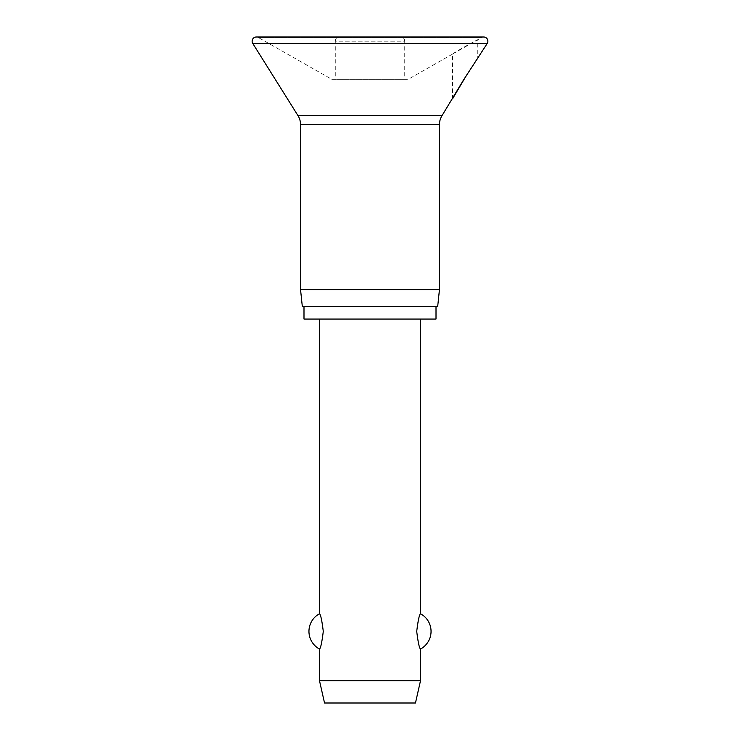 <?xml version="1.0" encoding="UTF-8"?>
<svg xmlns="http://www.w3.org/2000/svg" width="740" height="740" viewBox="0 0 740 740"><rect width="100%" height="100%" fill="white"/><g stroke="black" fill="none" stroke-linecap="round" stroke-linejoin="round"><path stroke-width="0.56" stroke-dasharray="3.7 2.78" d="M452.51 98.892L452.51 54.094C452.575 53.465 477.596 39.359 477.772 39.719L477.772 58.553L466.746 74.87M452.51 54.094L408.203 79.309L331.798 79.309L258.417 37.555A4.209 4.209 0 0 0 256.336 37L483.664 37A4.209 4.209 0 0 0 481.583 37.555L452.51 54.094M439.458 289.59L300.542 289.59M437.692 306.434L302.308 306.434M436.008 319.06L303.992 319.06M436.008 306.434L303.992 306.434L436.008 306.434M400.525 37L370 37L400.525 37C403.078 37.25 404.484 38.656 404.734 41.209L370 41.209L404.734 41.209L404.734 79.309L335.266 79.309L404.734 79.309M339.475 37L370 37L339.475 37C336.922 37.25 335.516 38.656 335.266 41.209L370 41.209L335.266 41.209L335.266 79.309M420.514 680.689L319.486 680.689M319.486 649.026C320.651 648.314 321.918 642.44 323.278 631.387C321.918 620.333 320.651 614.459 319.486 613.747M420.514 319.06L319.486 319.06L420.514 319.06M420.514 613.747C419.349 614.459 418.082 620.333 416.722 631.387C418.082 642.44 419.349 648.314 420.514 649.026M415.464 703L324.536 703M331.798 79.309L408.203 79.309M487.235 43.447L252.766 43.447M481.583 37.555L258.417 37.555L481.583 37.555M442.03 115.625L297.97 115.625M439.458 124.561L300.542 124.561"/><path stroke-width="1.11" d="M252.127 41.209A4.209 4.209 0 0 0 252.766 43.447L297.97 115.625A16.835 16.835 0 0 1 300.542 124.561L300.542 289.59L302.308 306.434L437.692 306.434L439.458 289.59L439.458 124.561A16.835 16.835 0 0 1 442.03 115.625L463.462 80.068L487.235 43.447A4.209 4.209 0 0 0 483.664 37L256.336 37A4.209 4.209 0 0 0 252.127 41.209M466.746 74.87L452.51 98.892M303.992 306.434L303.992 319.06L436.008 319.06L436.008 306.434M319.486 319.06L319.486 613.747C320.651 614.459 321.918 620.333 323.278 631.387C321.918 642.44 320.651 648.314 319.486 649.026L319.486 680.689L324.536 703L415.464 703L420.514 680.689L420.514 649.026C419.349 648.314 418.082 642.44 416.722 631.387C418.082 620.333 419.349 614.459 420.514 613.747L420.514 319.06M319.486 680.689L420.514 680.689M300.542 289.59L439.458 289.59M252.766 43.447L487.235 43.447M300.542 124.561L439.458 124.561M297.97 115.625L442.03 115.625M420.514 649.026A20.036 20.036 0 0 0 420.514 613.747M319.486 613.747A20.036 20.036 0 0 0 319.486 649.026"/></g></svg>

